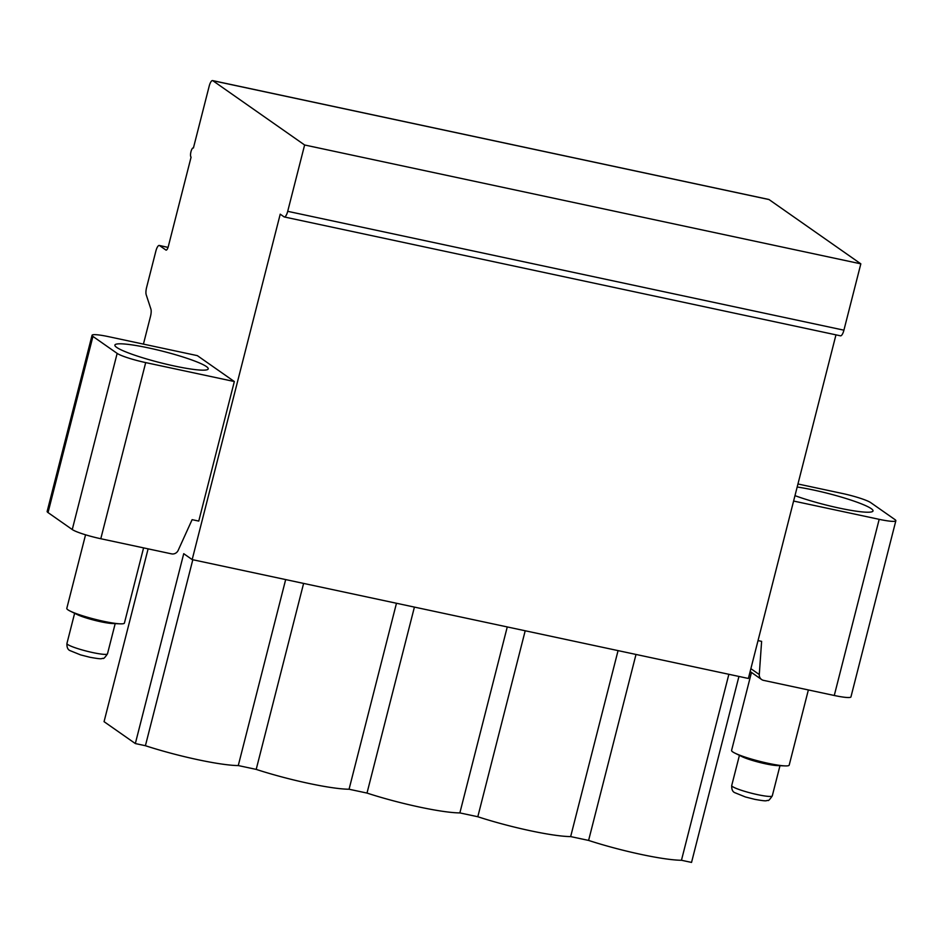 <?xml version="1.0" encoding="UTF-8"?>
<svg xmlns="http://www.w3.org/2000/svg" width="943" height="943" viewBox="0 0 943 943"><rect width="100%" height="100%" fill="white"/><g stroke="black" fill="none" stroke-linecap="round" stroke-linejoin="round"><path stroke-width="1.41" d="M143.43 344.112L150.503 316.353A7.131 2.169 -77.9 0 0 150.892 309.033L146.212 294.782A7.131 2.169 102.1 0 1 146.601 287.462L155.866 251.097A7.131 2.169 102.1 0 1 159.273 245.451A7.131 2.169 102.1 0 1 159.532 245.569L165.909 250.036A4.762 1.45 -77.9 0 0 166.074 250.107A4.762 1.45 -77.9 0 0 168.349 246.347L191.087 157.139A4.762 1.45 102.1 0 1 190.91 151.964A4.762 1.45 102.1 0 1 193.244 147.91A4.762 1.45 102.1 0 1 193.421 147.98L209.169 86.214A7.131 2.169 102.1 0 1 212.564 80.579A7.131 2.169 102.1 0 1 212.823 80.697L304.624 144.986L287.709 211.326A7.131 2.169 102.1 0 1 284.314 216.961A7.131 2.169 102.1 0 1 284.055 216.843L280.224 214.167L192.172 559.6L183.732 553.682L135.332 743.555L145.411 745.713L192.808 559.741M148.11 548.85L104.06 721.666L135.332 743.555M48.034 512.579L72.257 529.542A23.787 2.888 -165.7 0 0 100.795 538.736L171.543 553.859A5.941 5.623 125 0 0 178.18 550.358L192.113 519.664L198.761 521.078L234.335 381.538L145.694 362.595A23.787 2.888 14.3 0 1 117.156 353.389L92.933 336.427L48.034 512.579A23.787 2.888 -165.7 0 1 47.15 511.436L92.049 335.284A23.787 2.888 14.3 0 0 92.933 336.427M92.049 335.284A23.787 2.888 14.3 0 1 108.728 336.698L197.358 355.641L234.335 381.538M192.172 559.6L748.377 678.465L835.97 334.848M758.031 640.592L761.614 641.358L759.28 674.54A5.941 5.623 125 0 0 763.535 680.363L834.272 695.486A23.787 2.888 -165.7 0 0 850.951 696.889L895.85 520.748A23.787 2.888 14.3 0 0 894.966 519.605L870.743 502.643A23.787 2.888 14.3 0 0 842.205 493.437L797.955 483.983M145.411 745.713A68.969 8.381 -165.7 0 0 238.273 765.563L256.201 769.394A68.969 8.381 -165.7 0 0 349.063 789.232L367.004 793.075A68.969 8.381 -165.7 0 0 459.866 812.913L477.806 816.744A68.969 8.381 -165.7 0 0 570.656 836.594L588.597 840.425A68.969 8.381 -165.7 0 0 681.459 860.264L691.537 862.421L738.935 676.449M212.564 80.579L768.769 199.444A7.131 2.169 102.1 0 1 769.028 199.551L860.829 263.84L843.914 330.18A7.131 2.169 102.1 0 1 840.519 335.826L284.314 216.961M793.605 501.051L879.182 519.334A23.787 2.888 14.3 0 0 895.85 520.748M797.177 487.012A48.164 5.858 -165.7 0 1 871.214 508.642A48.164 5.858 -165.7 0 1 873.018 510.941A48.164 5.858 -165.7 0 1 844.598 509.185A48.164 5.858 -165.7 0 1 794.984 495.653M304.624 144.986L860.829 263.84M588.597 840.425L636.006 654.442M681.459 860.264L728.868 674.292M570.656 836.594L618.066 650.611M477.806 816.744L525.204 630.773M459.866 812.913L507.263 626.942M367.004 793.075L414.413 607.092M349.063 789.232L396.473 603.261M256.201 769.394L303.611 583.411M238.273 765.563L285.67 579.58M206.434 366.579A48.164 5.858 14.3 0 0 155.76 349.535A48.164 5.858 14.3 0 0 114.881 345.091A48.164 5.858 14.3 0 0 116.684 347.401A48.164 5.858 14.3 0 0 167.359 364.434A48.164 5.858 14.3 0 0 208.226 368.878A48.164 5.858 14.3 0 0 206.434 366.579M143.584 547.883L124.417 623.064A29.728 3.607 -165.7 0 1 120.15 623.83A29.728 3.607 -165.7 0 1 103.577 621.296A29.728 3.607 14.3 0 1 70.171 611.088A29.728 3.607 14.3 0 1 66.8 608.376L85.554 534.799M70.171 611.088L77.173 614.541A20.935 2.546 14.3 0 0 100.689 621.732A20.935 2.546 -165.7 0 0 112.358 623.512L120.15 623.83M751.465 672.43L731.579 750.439A29.728 3.607 14.3 0 0 734.962 753.151A29.728 3.607 14.3 0 0 768.356 763.359A29.728 3.607 -165.7 0 0 784.93 765.893A29.728 3.607 -165.7 0 0 789.197 765.127L808.363 689.946M784.93 765.893L777.138 765.575A20.935 2.546 -165.7 0 1 765.468 763.795A20.935 2.546 14.3 0 1 741.964 756.604L734.962 753.151M879.182 519.334L834.272 695.486M759.28 674.54L750.876 668.658M159.532 245.569L168.043 247.384L159.273 245.451M212.823 80.697L769.028 199.551M287.709 211.326L843.914 330.18M100.795 538.736L145.694 362.595M72.257 529.542L117.156 353.389M107.49 653.829A20.935 2.546 -165.7 0 1 92.815 652.591A20.935 2.546 -165.7 0 1 66.929 643.491C66.776 647.181 67.731 649.527 69.817 650.529L80.579 654.89L89.986 657.283C103.907 659.782 100.724 658.367 102.976 658.355C103.482 659.039 104.991 657.53 107.49 653.829L115.187 623.629M731.709 785.554C731.556 789.244 732.522 791.59 734.597 792.591L745.371 796.953L754.765 799.346C768.698 801.845 765.516 800.43 767.767 800.418C768.274 801.102 769.783 799.593 772.282 795.892A20.935 2.546 -165.7 0 1 757.606 794.654A20.935 2.546 -165.7 0 1 731.709 785.554L739.418 755.355M761.579 679.514L750.156 671.51M74.627 613.292L66.929 643.491M772.282 795.892L779.979 765.692"/></g></svg>
